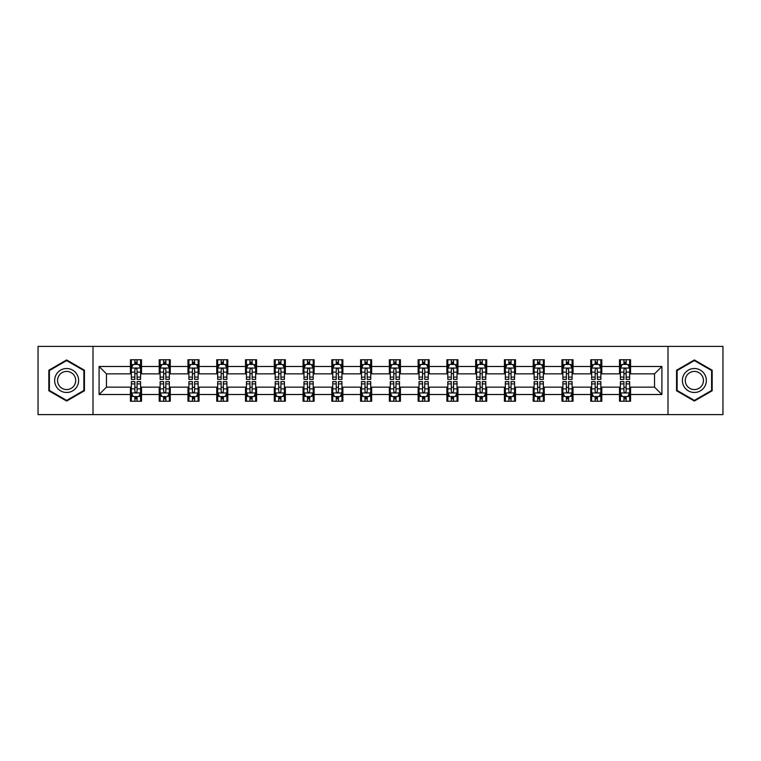 <?xml version="1.0" encoding="UTF-8"?>
<svg xmlns="http://www.w3.org/2000/svg" width="761" height="761" viewBox="0 0 761 761"><rect width="100%" height="100%" fill="white"/><g stroke="black" fill="none" stroke-linecap="round" stroke-linejoin="round"><path stroke-width="1.14" d="M667.996 414.612L722.95 414.612L722.95 346.388L667.996 346.388L667.996 414.612L93.004 414.612L93.004 346.388L38.05 346.388L38.05 414.612L93.004 414.612M667.996 346.388L93.004 346.388M630.565 366.488L630.565 359.753L619.492 359.753L619.492 366.488L601.789 366.488L601.789 359.753L590.726 359.753L590.726 366.488L573.023 366.488L573.023 359.753L561.96 359.753L561.96 366.488L544.258 366.488L544.258 359.753L533.195 359.753L533.195 366.488L515.492 366.488L515.492 359.753L504.419 359.753L504.419 366.488L486.717 366.488L486.717 359.753L475.654 359.753L475.654 366.488L457.951 366.488L457.951 359.753L446.888 359.753L446.888 366.488L429.185 366.488L429.185 359.753L418.122 359.753L418.122 366.488L400.419 366.488L400.419 359.753L389.356 359.753L389.356 366.488L371.644 366.488L371.644 359.753L360.581 359.753L360.581 366.488L342.878 366.488L342.878 359.753L331.815 359.753L331.815 366.488L314.112 366.488L314.112 359.753L303.049 359.753L303.049 366.488L285.346 366.488L285.346 359.753L274.283 359.753L274.283 366.488L256.581 366.488L256.581 359.753L245.508 359.753L245.508 366.488L227.805 366.488L227.805 359.753L216.742 359.753L216.742 366.488L199.04 366.488L199.04 359.753L187.977 359.753L187.977 366.488L170.274 366.488L170.274 359.753L159.211 359.753L159.211 366.488L141.508 366.488L141.508 359.753L130.435 359.753L130.435 366.488L99.092 366.488L99.092 394.512L106.464 387.14L130.435 387.14L130.435 401.247L141.508 401.247L141.508 387.14L159.211 387.14L159.211 401.247L170.274 401.247L170.274 387.14L187.977 387.14L187.977 401.247L199.04 401.247L199.04 387.14L216.742 387.14L216.742 401.247L227.805 401.247L227.805 387.14L245.508 387.14L245.508 401.247L256.581 401.247L256.581 387.14L274.283 387.14L274.283 401.247L285.346 401.247L285.346 387.14L303.049 387.14L303.049 401.247L314.112 401.247L314.112 387.14L331.815 387.14L331.815 401.247L342.878 401.247L342.878 387.14L360.581 387.14L360.581 401.247L371.644 401.247L371.644 387.14L389.356 387.14L389.356 401.247L400.419 401.247L400.419 387.14L418.122 387.14L418.122 401.247L429.185 401.247L429.185 387.14L446.888 387.14L446.888 401.247L457.951 401.247L457.951 387.14L475.654 387.14L475.654 401.247L486.717 401.247L486.717 387.14L504.419 387.14L504.419 401.247L515.492 401.247L515.492 387.14L533.195 387.14L533.195 401.247L544.258 401.247L544.258 387.14L561.96 387.14L561.96 401.247L573.023 401.247L573.023 387.14L590.726 387.14L590.726 401.247L601.789 401.247L601.789 387.14L619.492 387.14L619.492 401.247L630.565 401.247L630.565 387.14L654.536 387.14L654.536 373.86L630.565 373.86L630.565 366.488L661.908 366.488L661.908 394.512L630.565 394.512M619.492 394.512L601.789 394.512M590.726 394.512L573.023 394.512M561.96 394.512L544.258 394.512M533.195 394.512L515.492 394.512M504.419 394.512L486.717 394.512M475.654 394.512L457.951 394.512M446.888 394.512L429.185 394.512M418.122 394.512L400.419 394.512M389.356 394.512L371.644 394.512M360.581 394.512L342.878 394.512M331.815 394.512L314.112 394.512M303.049 394.512L285.346 394.512M274.283 394.512L256.581 394.512M245.508 394.512L227.805 394.512M216.742 394.512L199.04 394.512M187.977 394.512L170.274 394.512M159.211 394.512L141.508 394.512M130.435 394.512L99.092 394.512M619.492 366.488L619.492 373.86L601.789 373.86L601.789 366.488M590.726 366.488L590.726 373.86L573.023 373.86L573.023 366.488M561.96 366.488L561.96 373.86L544.258 373.86L544.258 366.488M533.195 366.488L533.195 373.86L515.492 373.86L515.492 366.488M504.419 366.488L504.419 373.86L486.717 373.86L486.717 366.488M475.654 366.488L475.654 373.86L457.951 373.86L457.951 366.488M446.888 366.488L446.888 373.86L429.185 373.86L429.185 366.488M418.122 366.488L418.122 373.86L400.419 373.86L400.419 366.488M389.356 366.488L389.356 373.86L371.644 373.86L371.644 366.488M360.581 366.488L360.581 373.86L342.878 373.86L342.878 366.488M331.815 366.488L331.815 373.86L314.112 373.86L314.112 366.488M303.049 366.488L303.049 373.86L285.346 373.86L285.346 366.488M274.283 366.488L274.283 373.86L256.581 373.86L256.581 366.488M245.508 366.488L245.508 373.86L227.805 373.86L227.805 366.488M216.742 366.488L216.742 373.86L199.04 373.86L199.04 366.488M187.977 366.488L187.977 373.86L170.274 373.86L170.274 366.488M159.211 366.488L159.211 373.86L141.508 373.86L141.508 366.488M130.435 366.488L130.435 373.86L106.464 373.86L99.092 366.488M106.464 373.86L106.464 387.14M661.908 394.512L654.536 387.14M654.536 373.86L661.908 366.488M130.435 364.367L131.358 364.367M134.868 364.367L137.075 364.367M140.585 364.367L141.508 364.367M130.435 373.68L131.358 373.68M134.868 373.68L137.075 373.68M140.585 373.68L141.508 373.68M130.435 387.32L131.358 387.32M134.868 387.32L137.075 387.32M140.585 387.32L141.508 387.32M130.435 396.633L131.358 396.633M134.868 396.633L137.075 396.633M140.585 396.633L141.508 396.633M159.211 387.32L160.133 387.32M163.634 387.32L165.85 387.32M169.351 387.32L170.274 387.32M159.211 396.633L160.133 396.633M163.634 396.633L165.85 396.633M169.351 396.633L170.274 396.633M159.211 364.367L160.133 364.367M163.634 364.367L165.85 364.367M169.351 364.367L170.274 364.367M159.211 373.68L160.133 373.68M163.634 373.68L165.85 373.68M169.351 373.68L170.274 373.68M187.977 387.32L188.899 387.32M192.4 387.32L194.616 387.32M198.117 387.32L199.04 387.32M187.977 396.633L188.899 396.633M192.4 396.633L194.616 396.633M198.117 396.633L199.04 396.633M187.977 364.367L188.899 364.367M192.4 364.367L194.616 364.367M198.117 364.367L199.04 364.367M187.977 373.68L188.899 373.68M192.4 373.68L194.616 373.68M198.117 373.68L199.04 373.68M216.742 387.32L217.665 387.32M221.166 387.32L223.382 387.32M226.883 387.32L227.805 387.32M216.742 396.633L217.665 396.633M221.166 396.633L223.382 396.633M226.883 396.633L227.805 396.633M216.742 364.367L217.665 364.367M221.166 364.367L223.382 364.367M226.883 364.367L227.805 364.367M216.742 373.68L217.665 373.68M221.166 373.68L223.382 373.68M226.883 373.68L227.805 373.68M245.508 387.32L246.431 387.32M249.941 387.32L252.148 387.32M255.658 387.32L256.581 387.32M245.508 396.633L246.431 396.633M249.941 396.633L252.148 396.633M255.658 396.633L256.581 396.633M245.508 364.367L246.431 364.367M249.941 364.367L252.148 364.367M255.658 364.367L256.581 364.367M245.508 373.68L246.431 373.68M249.941 373.68L252.148 373.68M255.658 373.68L256.581 373.68M274.283 387.32L275.206 387.32M278.707 387.32L280.923 387.32M284.424 387.32L285.346 387.32M274.283 396.633L275.206 396.633M278.707 396.633L280.923 396.633M284.424 396.633L285.346 396.633M274.283 364.367L275.206 364.367M278.707 364.367L280.923 364.367M284.424 364.367L285.346 364.367M274.283 373.68L275.206 373.68M278.707 373.68L280.923 373.68M284.424 373.68L285.346 373.68M303.049 387.32L303.972 387.32M307.473 387.32L309.689 387.32M313.19 387.32L314.112 387.32M303.049 396.633L303.972 396.633M307.473 396.633L309.689 396.633M313.19 396.633L314.112 396.633M303.049 364.367L303.972 364.367M307.473 364.367L309.689 364.367M313.19 364.367L314.112 364.367M303.049 373.68L303.972 373.68M307.473 373.68L309.689 373.68M313.19 373.68L314.112 373.68M331.815 387.32L332.738 387.32M336.238 387.32L338.455 387.32M341.955 387.32L342.878 387.32M331.815 396.633L332.738 396.633M336.238 396.633L338.455 396.633M341.955 396.633L342.878 396.633M331.815 364.367L332.738 364.367M336.238 364.367L338.455 364.367M341.955 364.367L342.878 364.367M331.815 373.68L332.738 373.68M336.238 373.68L338.455 373.68M341.955 373.68L342.878 373.68M360.581 387.32L361.504 387.32M365.014 387.32L367.221 387.32M370.731 387.32L371.644 387.32M360.581 396.633L361.504 396.633M365.014 396.633L367.221 396.633M370.731 396.633L371.644 396.633M360.581 364.367L361.504 364.367M365.014 364.367L367.221 364.367M370.731 364.367L371.644 364.367M360.581 373.68L361.504 373.68M365.014 373.68L367.221 373.68M370.731 373.68L371.644 373.68M389.356 387.32L390.269 387.32M393.779 387.32L395.986 387.32M399.496 387.32L400.419 387.32M389.356 396.633L390.269 396.633M393.779 396.633L395.986 396.633M399.496 396.633L400.419 396.633M389.356 364.367L390.269 364.367M393.779 364.367L395.986 364.367M399.496 364.367L400.419 364.367M389.356 373.68L390.269 373.68M393.779 373.68L395.986 373.68M399.496 373.68L400.419 373.68M418.122 387.32L419.045 387.32M422.545 387.32L424.762 387.32M428.262 387.32L429.185 387.32M418.122 396.633L419.045 396.633M422.545 396.633L424.762 396.633M428.262 396.633L429.185 396.633M418.122 364.367L419.045 364.367M422.545 364.367L424.762 364.367M428.262 364.367L429.185 364.367M418.122 373.68L419.045 373.68M422.545 373.68L424.762 373.68M428.262 373.68L429.185 373.68M446.888 387.32L447.81 387.32M451.311 387.32L453.527 387.32M457.028 387.32L457.951 387.32M446.888 396.633L447.81 396.633M451.311 396.633L453.527 396.633M457.028 396.633L457.951 396.633M446.888 364.367L447.81 364.367M451.311 364.367L453.527 364.367M457.028 364.367L457.951 364.367M446.888 373.68L447.81 373.68M451.311 373.68L453.527 373.68M457.028 373.68L457.951 373.68M475.654 387.32L476.576 387.32M480.077 387.32L482.293 387.32M485.794 387.32L486.717 387.32M475.654 396.633L476.576 396.633M480.077 396.633L482.293 396.633M485.794 396.633L486.717 396.633M475.654 364.367L476.576 364.367M480.077 364.367L482.293 364.367M485.794 364.367L486.717 364.367M475.654 373.68L476.576 373.68M480.077 373.68L482.293 373.68M485.794 373.68L486.717 373.68M504.419 387.32L505.342 387.32M508.852 387.32L511.059 387.32M514.569 387.32L515.492 387.32M504.419 396.633L505.342 396.633M508.852 396.633L511.059 396.633M514.569 396.633L515.492 396.633M504.419 364.367L505.342 364.367M508.852 364.367L511.059 364.367M514.569 364.367L515.492 364.367M504.419 373.68L505.342 373.68M508.852 373.68L511.059 373.68M514.569 373.68L515.492 373.68M533.195 387.32L534.117 387.32M537.618 387.32L539.834 387.32M543.335 387.32L544.258 387.32M533.195 396.633L534.117 396.633M537.618 396.633L539.834 396.633M543.335 396.633L544.258 396.633M533.195 364.367L534.117 364.367M537.618 364.367L539.834 364.367M543.335 364.367L544.258 364.367M533.195 373.68L534.117 373.68M537.618 373.68L539.834 373.68M543.335 373.68L544.258 373.68M561.96 387.32L562.883 387.32M566.384 387.32L568.6 387.32M572.101 387.32L573.023 387.32M561.96 396.633L562.883 396.633M566.384 396.633L568.6 396.633M572.101 396.633L573.023 396.633M561.96 364.367L562.883 364.367M566.384 364.367L568.6 364.367M572.101 364.367L573.023 364.367M561.96 373.68L562.883 373.68M566.384 373.68L568.6 373.68M572.101 373.68L573.023 373.68M590.726 387.32L591.649 387.32M595.15 387.32L597.366 387.32M600.867 387.32L601.789 387.32M590.726 396.633L591.649 396.633M595.15 396.633L597.366 396.633M600.867 396.633L601.789 396.633M590.726 364.367L591.649 364.367M595.15 364.367L597.366 364.367M600.867 364.367L601.789 364.367M590.726 373.68L591.649 373.68M595.15 373.68L597.366 373.68M600.867 373.68L601.789 373.68M619.492 387.32L620.415 387.32M623.925 387.32L626.132 387.32M629.642 387.32L630.565 387.32M619.492 396.633L620.415 396.633M623.925 396.633L626.132 396.633M629.642 396.633L630.565 396.633M619.492 364.367L620.415 364.367M623.925 364.367L626.132 364.367M629.642 364.367L630.565 364.367M619.492 373.68L620.415 373.68M623.925 373.68L626.132 373.68M629.642 373.68L630.565 373.68M66.635 401.047L84.433 390.774L84.433 370.226L66.635 359.953L48.837 370.226L48.837 390.774L66.635 401.047M712.163 370.226L694.365 359.953L676.567 370.226L676.567 390.774L694.365 401.047L712.163 390.774L712.163 370.226M137.075 362.15L134.868 362.15M140.585 377.085L137.075 377.085L137.075 379.397L140.585 379.397L140.585 368.143L138.74 364.452L133.204 364.452L131.358 368.143L131.358 379.397L134.868 379.397L134.868 377.085L131.358 377.085M131.358 368.143L131.358 359.753M140.585 368.143L140.585 359.753M134.868 364.452L134.868 359.753M137.075 359.753L137.075 364.452M137.075 377.085L137.075 369.532C136.343 368.105 135.601 368.105 134.868 369.532L134.868 377.085M134.868 398.85L137.075 398.85M131.358 383.915L134.868 383.915L134.868 381.603L131.358 381.603L131.358 392.857L133.204 396.548L138.74 396.548L140.585 392.857L140.585 381.603L137.075 381.603L137.075 383.915L140.585 383.915M140.585 392.857L140.585 401.247M131.358 392.857L131.358 401.247M137.075 396.548L137.075 401.247M134.868 401.247L134.868 396.548M134.868 383.915L134.868 391.468C135.601 392.895 136.343 392.895 137.075 391.468L137.075 383.915M77.013 386.493A11.986 11.986 0 0 0 72.628 370.122A11.986 11.986 0 0 0 56.257 374.507A11.986 11.986 0 0 0 60.642 390.878A11.986 11.986 0 0 0 77.013 386.493M74.492 385.037A9.075 9.075 0 0 0 71.173 372.643A9.075 9.075 0 0 0 58.778 375.963A9.075 9.075 0 0 0 62.098 388.357A9.075 9.075 0 0 0 74.492 385.037M49.389 390.46L49.389 370.54L66.635 360.59L83.872 370.54L83.872 390.46L66.635 400.41L49.389 390.46M694.365 368.514A11.986 11.986 0 0 0 682.379 380.5A11.986 11.986 0 0 0 694.365 392.486A11.986 11.986 0 0 0 706.351 380.5A11.986 11.986 0 0 0 694.365 368.514M694.365 371.425A9.075 9.075 0 0 0 685.29 380.5A9.075 9.075 0 0 0 694.365 389.575A9.075 9.075 0 0 0 703.44 380.5A9.075 9.075 0 0 0 694.365 371.425M711.611 390.46L694.365 400.41L677.128 390.46L677.128 370.54L694.365 360.59L711.611 370.54L711.611 390.46M165.85 362.15L163.634 362.15M169.351 377.085L165.85 377.085L165.85 379.397L169.351 379.397L169.351 368.143L167.506 364.452L161.969 364.452L160.133 368.143L160.133 379.397L163.634 379.397L163.634 377.085L160.133 377.085M160.133 368.143L160.133 359.753M169.351 368.143L169.351 359.753M163.634 364.452L163.634 359.753M165.85 359.753L165.85 364.452M165.85 377.085L165.85 369.532C165.108 368.105 164.376 368.105 163.634 369.532L163.634 377.085M194.616 362.15L192.4 362.15M198.117 377.085L194.616 377.085L194.616 379.397L198.117 379.397L198.117 368.143L196.271 364.452L190.745 364.452L188.899 368.143L188.899 379.397L192.4 379.397L192.4 377.085L188.899 377.085M188.899 368.143L188.899 359.753M198.117 368.143L198.117 359.753M192.4 364.452L192.4 359.753M194.616 359.753L194.616 364.452M194.616 377.085L194.616 369.532C193.874 368.105 193.142 368.105 192.4 369.532L192.4 377.085M163.634 398.85L165.85 398.85M160.133 383.915L163.634 383.915L163.634 381.603L160.133 381.603L160.133 392.857L161.969 396.548L167.506 396.548L169.351 392.857L169.351 381.603L165.85 381.603L165.85 383.915L169.351 383.915M169.351 392.857L169.351 401.247M160.133 392.857L160.133 401.247M165.85 396.548L165.85 401.247M163.634 401.247L163.634 396.548M163.634 383.915L163.634 391.468C164.366 392.895 165.108 392.895 165.85 391.468L165.85 383.915M192.4 398.85L194.616 398.85M188.899 383.915L192.4 383.915L192.4 381.603L188.899 381.603L188.899 392.857L190.745 396.548L196.271 396.548L198.117 392.857L198.117 381.603L194.616 381.603L194.616 383.915L198.117 383.915M198.117 392.857L198.117 401.247M188.899 392.857L188.899 401.247M194.616 396.548L194.616 401.247M192.4 401.247L192.4 396.548M192.4 383.915L192.4 391.468C193.142 392.895 193.874 392.895 194.616 391.468L194.616 383.915M223.382 362.15L221.166 362.15M226.883 377.085L223.382 377.085L223.382 379.397L226.883 379.397L226.883 368.143L225.047 364.452L219.51 364.452L217.665 368.143L217.665 379.397L221.166 379.397L221.166 377.085L217.665 377.085M217.665 368.143L217.665 359.753M226.883 368.143L226.883 359.753M221.166 364.452L221.166 359.753M223.382 359.753L223.382 364.452M223.382 377.085L223.382 369.532C222.65 368.105 221.908 368.105 221.166 369.532L221.166 377.085M252.148 362.15L249.941 362.15M255.658 377.085L252.148 377.085L252.148 379.397L255.658 379.397L255.658 368.143L253.813 364.452L248.276 364.452L246.431 368.143L246.431 379.397L249.941 379.397L249.941 377.085L246.431 377.085M246.431 368.143L246.431 359.753M255.658 368.143L255.658 359.753M249.941 364.452L249.941 359.753M252.148 359.753L252.148 364.452M252.148 377.085L252.148 369.532C251.415 368.105 250.673 368.105 249.941 369.532L249.941 377.085M280.923 362.15L278.707 362.15M284.424 377.085L280.923 377.085L280.923 379.397L284.424 379.397L284.424 368.143L282.578 364.452L277.042 364.452L275.206 368.143L275.206 379.397L278.707 379.397L278.707 377.085L275.206 377.085M275.206 368.143L275.206 359.753M284.424 368.143L284.424 359.753M278.707 364.452L278.707 359.753M280.923 359.753L280.923 364.452M280.923 377.085L280.923 369.532C280.181 368.105 279.449 368.105 278.707 369.532L278.707 377.085M221.166 398.85L223.382 398.85M217.665 383.915L221.166 383.915L221.166 381.603L217.665 381.603L217.665 392.857L219.51 396.548L225.047 396.548L226.883 392.857L226.883 381.603L223.382 381.603L223.382 383.915L226.883 383.915M226.883 392.857L226.883 401.247M217.665 392.857L217.665 401.247M223.382 396.548L223.382 401.247M221.166 401.247L221.166 396.548M221.166 383.915L221.166 391.468C221.908 392.895 222.64 392.895 223.382 391.468L223.382 383.915M249.941 398.85L252.148 398.85M246.431 383.915L249.941 383.915L249.941 381.603L246.431 381.603L246.431 392.857L248.276 396.548L253.813 396.548L255.658 392.857L255.658 381.603L252.148 381.603L252.148 383.915L255.658 383.915M255.658 392.857L255.658 401.247M246.431 392.857L246.431 401.247M252.148 396.548L252.148 401.247M249.941 401.247L249.941 396.548M249.941 383.915L249.941 391.468C250.673 392.895 251.415 392.895 252.148 391.468L252.148 383.915M278.707 398.85L280.923 398.85M275.206 383.915L278.707 383.915L278.707 381.603L275.206 381.603L275.206 392.857L277.042 396.548L282.578 396.548L284.424 392.857L284.424 381.603L280.923 381.603L280.923 383.915L284.424 383.915M284.424 392.857L284.424 401.247M275.206 392.857L275.206 401.247M280.923 396.548L280.923 401.247M278.707 401.247L278.707 396.548M278.707 383.915L278.707 391.468C279.439 392.895 280.181 392.895 280.923 391.468L280.923 383.915M309.689 362.15L307.473 362.15M313.19 377.085L309.689 377.085L309.689 379.397L313.19 379.397L313.19 368.143L311.344 364.452L305.817 364.452L303.972 368.143L303.972 379.397L307.473 379.397L307.473 377.085L303.972 377.085M303.972 368.143L303.972 359.753M313.19 368.143L313.19 359.753M307.473 364.452L307.473 359.753M309.689 359.753L309.689 364.452M309.689 377.085L309.689 369.532C308.947 368.105 308.215 368.105 307.473 369.532L307.473 377.085M307.473 398.85L309.689 398.85M303.972 383.915L307.473 383.915L307.473 381.603L303.972 381.603L303.972 392.857L305.817 396.548L311.344 396.548L313.19 392.857L313.19 381.603L309.689 381.603L309.689 383.915L313.19 383.915M313.19 392.857L313.19 401.247M303.972 392.857L303.972 401.247M309.689 396.548L309.689 401.247M307.473 401.247L307.473 396.548M307.473 383.915L307.473 391.468C308.215 392.895 308.947 392.895 309.689 391.468L309.689 383.915M338.455 362.15L336.238 362.15M341.955 377.085L338.455 377.085L338.455 379.397L341.955 379.397L341.955 368.143L340.11 364.452L334.583 364.452L332.738 368.143L332.738 379.397L336.238 379.397L336.238 377.085L332.738 377.085M332.738 368.143L332.738 359.753M341.955 368.143L341.955 359.753M336.238 364.452L336.238 359.753M338.455 359.753L338.455 364.452M338.455 377.085L338.455 369.532C337.722 368.105 336.98 368.105 336.238 369.532L336.238 377.085M336.238 398.85L338.455 398.85M332.738 383.915L336.238 383.915L336.238 381.603L332.738 381.603L332.738 392.857L334.583 396.548L340.11 396.548L341.955 392.857L341.955 381.603L338.455 381.603L338.455 383.915L341.955 383.915M341.955 392.857L341.955 401.247M332.738 392.857L332.738 401.247M338.455 396.548L338.455 401.247M336.238 401.247L336.238 396.548M336.238 383.915L336.238 391.468C336.98 392.895 337.713 392.895 338.455 391.468L338.455 383.915M367.221 362.15L365.014 362.15M370.731 377.085L367.221 377.085L367.221 379.397L370.731 379.397L370.731 368.143L368.885 364.452L363.349 364.452L361.504 368.143L361.504 379.397L365.014 379.397L365.014 377.085L361.504 377.085M361.504 368.143L361.504 359.753M370.731 368.143L370.731 359.753M365.014 364.452L365.014 359.753M367.221 359.753L367.221 364.452M367.221 377.085L367.221 369.532C366.488 368.105 365.746 368.105 365.014 369.532L365.014 377.085M365.014 398.85L367.221 398.85M361.504 383.915L365.014 383.915L365.014 381.603L361.504 381.603L361.504 392.857L363.349 396.548L368.885 396.548L370.731 392.857L370.731 381.603L367.221 381.603L367.221 383.915L370.731 383.915M370.731 392.857L370.731 401.247M361.504 392.857L361.504 401.247M367.221 396.548L367.221 401.247M365.014 401.247L365.014 396.548M365.014 383.915L365.014 391.468C365.746 392.895 366.488 392.895 367.221 391.468L367.221 383.915M395.986 362.15L393.779 362.15M399.496 377.085L395.986 377.085L395.986 379.397L399.496 379.397L399.496 368.143L397.651 364.452L392.115 364.452L390.269 368.143L390.269 379.397L393.779 379.397L393.779 377.085L390.269 377.085M390.269 368.143L390.269 359.753M399.496 368.143L399.496 359.753M393.779 364.452L393.779 359.753M395.986 359.753L395.986 364.452M395.986 377.085L395.986 369.532C395.254 368.105 394.512 368.105 393.779 369.532L393.779 377.085M393.779 398.85L395.986 398.85M390.269 383.915L393.779 383.915L393.779 381.603L390.269 381.603L390.269 392.857L392.115 396.548L397.651 396.548L399.496 392.857L399.496 381.603L395.986 381.603L395.986 383.915L399.496 383.915M399.496 392.857L399.496 401.247M390.269 392.857L390.269 401.247M395.986 396.548L395.986 401.247M393.779 401.247L393.779 396.548M393.779 383.915L393.779 391.468C394.512 392.895 395.254 392.895 395.986 391.468L395.986 383.915M424.762 362.15L422.545 362.15M428.262 377.085L424.762 377.085L424.762 379.397L428.262 379.397L428.262 368.143L426.417 364.452L420.89 364.452L419.045 368.143L419.045 379.397L422.545 379.397L422.545 377.085L419.045 377.085M419.045 368.143L419.045 359.753M428.262 368.143L428.262 359.753M422.545 364.452L422.545 359.753M424.762 359.753L424.762 364.452M424.762 377.085L424.762 369.532C424.02 368.105 423.287 368.105 422.545 369.532L422.545 377.085M422.545 398.85L424.762 398.85M419.045 383.915L422.545 383.915L422.545 381.603L419.045 381.603L419.045 392.857L420.89 396.548L426.417 396.548L428.262 392.857L428.262 381.603L424.762 381.603L424.762 383.915L428.262 383.915M428.262 392.857L428.262 401.247M419.045 392.857L419.045 401.247M424.762 396.548L424.762 401.247M422.545 401.247L422.545 396.548M422.545 383.915L422.545 391.468C423.278 392.895 424.02 392.895 424.762 391.468L424.762 383.915M453.527 362.15L451.311 362.15M457.028 377.085L453.527 377.085L453.527 379.397L457.028 379.397L457.028 368.143L455.183 364.452L449.656 364.452L447.81 368.143L447.81 379.397L451.311 379.397L451.311 377.085L447.81 377.085M447.81 368.143L447.81 359.753M457.028 368.143L457.028 359.753M451.311 364.452L451.311 359.753M453.527 359.753L453.527 364.452M453.527 377.085L453.527 369.532C452.785 368.105 452.053 368.105 451.311 369.532L451.311 377.085M451.311 398.85L453.527 398.85M447.81 383.915L451.311 383.915L451.311 381.603L447.81 381.603L447.81 392.857L449.656 396.548L455.183 396.548L457.028 392.857L457.028 381.603L453.527 381.603L453.527 383.915L457.028 383.915M457.028 392.857L457.028 401.247M447.81 392.857L447.81 401.247M453.527 396.548L453.527 401.247M451.311 401.247L451.311 396.548M451.311 383.915L451.311 391.468C452.053 392.895 452.785 392.895 453.527 391.468L453.527 383.915M482.293 362.15L480.077 362.15M485.794 377.085L482.293 377.085L482.293 379.397L485.794 379.397L485.794 368.143L483.958 364.452L478.422 364.452L476.576 368.143L476.576 379.397L480.077 379.397L480.077 377.085L476.576 377.085M476.576 368.143L476.576 359.753M485.794 368.143L485.794 359.753M480.077 364.452L480.077 359.753M482.293 359.753L482.293 364.452M482.293 377.085L482.293 369.532C481.561 368.105 480.819 368.105 480.077 369.532L480.077 377.085M480.077 398.85L482.293 398.85M476.576 383.915L480.077 383.915L480.077 381.603L476.576 381.603L476.576 392.857L478.422 396.548L483.958 396.548L485.794 392.857L485.794 381.603L482.293 381.603L482.293 383.915L485.794 383.915M485.794 392.857L485.794 401.247M476.576 392.857L476.576 401.247M482.293 396.548L482.293 401.247M480.077 401.247L480.077 396.548M480.077 383.915L480.077 391.468C480.819 392.895 481.551 392.895 482.293 391.468L482.293 383.915M511.059 362.15L508.852 362.15M514.569 377.085L511.059 377.085L511.059 379.397L514.569 379.397L514.569 368.143L512.724 364.452L507.187 364.452L505.342 368.143L505.342 379.397L508.852 379.397L508.852 377.085L505.342 377.085M505.342 368.143L505.342 359.753M514.569 368.143L514.569 359.753M508.852 364.452L508.852 359.753M511.059 359.753L511.059 364.452M511.059 377.085L511.059 369.532C510.327 368.105 509.585 368.105 508.852 369.532L508.852 377.085M508.852 398.85L511.059 398.85M505.342 383.915L508.852 383.915L508.852 381.603L505.342 381.603L505.342 392.857L507.187 396.548L512.724 396.548L514.569 392.857L514.569 381.603L511.059 381.603L511.059 383.915L514.569 383.915M514.569 392.857L514.569 401.247M505.342 392.857L505.342 401.247M511.059 396.548L511.059 401.247M508.852 401.247L508.852 396.548M508.852 383.915L508.852 391.468C509.585 392.895 510.327 392.895 511.059 391.468L511.059 383.915M539.834 362.15L537.618 362.15M543.335 377.085L539.834 377.085L539.834 379.397L543.335 379.397L543.335 368.143L541.49 364.452L535.953 364.452L534.117 368.143L534.117 379.397L537.618 379.397L537.618 377.085L534.117 377.085M534.117 368.143L534.117 359.753M543.335 368.143L543.335 359.753M537.618 364.452L537.618 359.753M539.834 359.753L539.834 364.452M539.834 377.085L539.834 369.532C539.092 368.105 538.36 368.105 537.618 369.532L537.618 377.085M537.618 398.85L539.834 398.85M534.117 383.915L537.618 383.915L537.618 381.603L534.117 381.603L534.117 392.857L535.953 396.548L541.49 396.548L543.335 392.857L543.335 381.603L539.834 381.603L539.834 383.915L543.335 383.915M543.335 392.857L543.335 401.247M534.117 392.857L534.117 401.247M539.834 396.548L539.834 401.247M537.618 401.247L537.618 396.548M537.618 383.915L537.618 391.468C538.35 392.895 539.092 392.895 539.834 391.468L539.834 383.915M568.6 362.15L566.384 362.15M572.101 377.085L568.6 377.085L568.6 379.397L572.101 379.397L572.101 368.143L570.255 364.452L564.729 364.452L562.883 368.143L562.883 379.397L566.384 379.397L566.384 377.085L562.883 377.085M562.883 368.143L562.883 359.753M572.101 368.143L572.101 359.753M566.384 364.452L566.384 359.753M568.6 359.753L568.6 364.452M568.6 377.085L568.6 369.532C567.858 368.105 567.126 368.105 566.384 369.532L566.384 377.085M566.384 398.85L568.6 398.85M562.883 383.915L566.384 383.915L566.384 381.603L562.883 381.603L562.883 392.857L564.729 396.548L570.255 396.548L572.101 392.857L572.101 381.603L568.6 381.603L568.6 383.915L572.101 383.915M572.101 392.857L572.101 401.247M562.883 392.857L562.883 401.247M568.6 396.548L568.6 401.247M566.384 401.247L566.384 396.548M566.384 383.915L566.384 391.468C567.126 392.895 567.858 392.895 568.6 391.468L568.6 383.915M597.366 362.15L595.15 362.15M600.867 377.085L597.366 377.085L597.366 379.397L600.867 379.397L600.867 368.143L599.031 364.452L593.494 364.452L591.649 368.143L591.649 379.397L595.15 379.397L595.15 377.085L591.649 377.085M591.649 368.143L591.649 359.753M600.867 368.143L600.867 359.753M595.15 364.452L595.15 359.753M597.366 359.753L597.366 364.452M597.366 377.085L597.366 369.532C596.634 368.105 595.892 368.105 595.15 369.532L595.15 377.085M595.15 398.85L597.366 398.85M591.649 383.915L595.15 383.915L595.15 381.603L591.649 381.603L591.649 392.857L593.494 396.548L599.031 396.548L600.867 392.857L600.867 381.603L597.366 381.603L597.366 383.915L600.867 383.915M600.867 392.857L600.867 401.247M591.649 392.857L591.649 401.247M597.366 396.548L597.366 401.247M595.15 401.247L595.15 396.548M595.15 383.915L595.15 391.468C595.892 392.895 596.624 392.895 597.366 391.468L597.366 383.915M626.132 362.15L623.925 362.15M629.642 377.085L626.132 377.085L626.132 379.397L629.642 379.397L629.642 368.143L627.796 364.452L622.26 364.452L620.415 368.143L620.415 379.397L623.925 379.397L623.925 377.085L620.415 377.085M620.415 368.143L620.415 359.753M629.642 368.143L629.642 359.753M623.925 364.452L623.925 359.753M626.132 359.753L626.132 364.452M626.132 377.085L626.132 369.532C625.399 368.105 624.657 368.105 623.925 369.532L623.925 377.085M623.925 398.85L626.132 398.85M620.415 383.915L623.925 383.915L623.925 381.603L620.415 381.603L620.415 392.857L622.26 396.548L627.796 396.548L629.642 392.857L629.642 381.603L626.132 381.603L626.132 383.915L629.642 383.915M629.642 392.857L629.642 401.247M620.415 392.857L620.415 401.247M626.132 396.548L626.132 401.247M623.925 401.247L623.925 396.548M623.925 383.915L623.925 391.468C624.657 392.895 625.399 392.895 626.132 391.468L626.132 383.915M140.538 368.048L131.406 368.048M131.358 364.681L133.099 364.681M138.844 364.681L140.585 364.681M134.868 372.139L131.358 372.139M140.585 372.139L137.075 372.139M137.075 363.32L134.868 363.32M131.406 392.952L140.538 392.952M140.585 396.319L138.844 396.319M133.099 396.319L131.358 396.319M137.075 388.861L140.585 388.861M131.358 388.861L134.868 388.861M134.868 397.68L137.075 397.68M169.303 368.048L160.171 368.048M160.133 364.681L161.865 364.681M167.62 364.681L169.351 364.681M163.634 372.139L160.133 372.139M169.351 372.139L165.85 372.139M165.85 363.32L163.634 363.32M198.069 368.048L188.947 368.048M188.899 364.681L190.631 364.681M196.386 364.681L198.117 364.681M192.4 372.139L188.899 372.139M198.117 372.139L194.616 372.139M194.616 363.32L192.4 363.32M160.171 392.952L169.303 392.952M169.351 396.319L167.62 396.319M161.865 396.319L160.133 396.319M165.85 388.861L169.351 388.861M160.133 388.861L163.634 388.861M163.634 397.68L165.85 397.68M188.947 392.952L198.069 392.952M198.117 396.319L196.386 396.319M190.631 396.319L188.899 396.319M194.616 388.861L198.117 388.861M188.899 388.861L192.4 388.861M192.4 397.68L194.616 397.68M226.845 368.048L217.713 368.048M217.665 364.681L219.396 364.681M225.151 364.681L226.883 364.681M221.166 372.139L217.665 372.139M226.883 372.139L223.382 372.139M223.382 363.32L221.166 363.32M255.61 368.048L246.478 368.048M246.431 364.681L248.172 364.681M253.917 364.681L255.658 364.681M249.941 372.139L246.431 372.139M255.658 372.139L252.148 372.139M252.148 363.32L249.941 363.32M284.376 368.048L275.244 368.048M275.206 364.681L276.937 364.681M282.692 364.681L284.424 364.681M278.707 372.139L275.206 372.139M284.424 372.139L280.923 372.139M280.923 363.32L278.707 363.32M217.713 392.952L226.845 392.952M226.883 396.319L225.151 396.319M219.396 396.319L217.665 396.319M223.382 388.861L226.883 388.861M217.665 388.861L221.166 388.861M221.166 397.68L223.382 397.68M246.478 392.952L255.61 392.952M255.658 396.319L253.917 396.319M248.172 396.319L246.431 396.319M252.148 388.861L255.658 388.861M246.431 388.861L249.941 388.861M249.941 397.68L252.148 397.68M275.244 392.952L284.376 392.952M284.424 396.319L282.692 396.319M276.937 396.319L275.206 396.319M280.923 388.861L284.424 388.861M275.206 388.861L278.707 388.861M278.707 397.68L280.923 397.68M313.142 368.048L304.02 368.048M303.972 364.681L305.703 364.681M311.458 364.681L313.19 364.681M307.473 372.139L303.972 372.139M313.19 372.139L309.689 372.139M309.689 363.32L307.473 363.32M304.02 392.952L313.142 392.952M313.19 396.319L311.458 396.319M305.703 396.319L303.972 396.319M309.689 388.861L313.19 388.861M303.972 388.861L307.473 388.861M307.473 397.68L309.689 397.68M341.908 368.048L332.785 368.048M332.738 364.681L334.469 364.681M340.224 364.681L341.955 364.681M336.238 372.139L332.738 372.139M341.955 372.139L338.455 372.139M338.455 363.32L336.238 363.32M332.785 392.952L341.908 392.952M341.955 396.319L340.224 396.319M334.469 396.319L332.738 396.319M338.455 388.861L341.955 388.861M332.738 388.861L336.238 388.861M336.238 397.68L338.455 397.68M370.683 368.048L361.551 368.048M361.504 364.681L363.235 364.681M368.99 364.681L370.731 364.681M365.014 372.139L361.504 372.139M370.731 372.139L367.221 372.139M367.221 363.32L365.014 363.32M361.551 392.952L370.683 392.952M370.731 396.319L368.99 396.319M363.235 396.319L361.504 396.319M367.221 388.861L370.731 388.861M361.504 388.861L365.014 388.861M365.014 397.68L367.221 397.68M399.449 368.048L390.317 368.048M390.269 364.681L392.01 364.681M397.765 364.681L399.496 364.681M393.779 372.139L390.269 372.139M399.496 372.139L395.986 372.139M395.986 363.32L393.779 363.32M390.317 392.952L399.449 392.952M399.496 396.319L397.765 396.319M392.01 396.319L390.269 396.319M395.986 388.861L399.496 388.861M390.269 388.861L393.779 388.861M393.779 397.68L395.986 397.68M428.215 368.048L419.092 368.048M419.045 364.681L420.776 364.681M426.531 364.681L428.262 364.681M422.545 372.139L419.045 372.139M428.262 372.139L424.762 372.139M424.762 363.32L422.545 363.32M419.092 392.952L428.215 392.952M428.262 396.319L426.531 396.319M420.776 396.319L419.045 396.319M424.762 388.861L428.262 388.861M419.045 388.861L422.545 388.861M422.545 397.68L424.762 397.68M456.981 368.048L447.858 368.048M447.81 364.681L449.542 364.681M455.297 364.681L457.028 364.681M451.311 372.139L447.81 372.139M457.028 372.139L453.527 372.139M453.527 363.32L451.311 363.32M447.858 392.952L456.981 392.952M457.028 396.319L455.297 396.319M449.542 396.319L447.81 396.319M453.527 388.861L457.028 388.861M447.81 388.861L451.311 388.861M451.311 397.68L453.527 397.68M485.756 368.048L476.624 368.048M476.576 364.681L478.308 364.681M484.063 364.681L485.794 364.681M480.077 372.139L476.576 372.139M485.794 372.139L482.293 372.139M482.293 363.32L480.077 363.32M476.624 392.952L485.756 392.952M485.794 396.319L484.063 396.319M478.308 396.319L476.576 396.319M482.293 388.861L485.794 388.861M476.576 388.861L480.077 388.861M480.077 397.68L482.293 397.68M514.522 368.048L505.39 368.048M505.342 364.681L507.083 364.681M512.828 364.681L514.569 364.681M508.852 372.139L505.342 372.139M514.569 372.139L511.059 372.139M511.059 363.32L508.852 363.32M505.39 392.952L514.522 392.952M514.569 396.319L512.828 396.319M507.083 396.319L505.342 396.319M511.059 388.861L514.569 388.861M505.342 388.861L508.852 388.861M508.852 397.68L511.059 397.68M543.287 368.048L534.155 368.048M534.117 364.681L535.849 364.681M541.604 364.681L543.335 364.681M537.618 372.139L534.117 372.139M543.335 372.139L539.834 372.139M539.834 363.32L537.618 363.32M534.155 392.952L543.287 392.952M543.335 396.319L541.604 396.319M535.849 396.319L534.117 396.319M539.834 388.861L543.335 388.861M534.117 388.861L537.618 388.861M537.618 397.68L539.834 397.68M572.053 368.048L562.931 368.048M562.883 364.681L564.614 364.681M570.37 364.681L572.101 364.681M566.384 372.139L562.883 372.139M572.101 372.139L568.6 372.139M568.6 363.32L566.384 363.32M562.931 392.952L572.053 392.952M572.101 396.319L570.37 396.319M564.614 396.319L562.883 396.319M568.6 388.861L572.101 388.861M562.883 388.861L566.384 388.861M566.384 397.68L568.6 397.68M600.829 368.048L591.697 368.048M591.649 364.681L593.38 364.681M599.135 364.681L600.867 364.681M595.15 372.139L591.649 372.139M600.867 372.139L597.366 372.139M597.366 363.32L595.15 363.32M591.697 392.952L600.829 392.952M600.867 396.319L599.135 396.319M593.38 396.319L591.649 396.319M597.366 388.861L600.867 388.861M591.649 388.861L595.15 388.861M595.15 397.68L597.366 397.68M629.594 368.048L620.462 368.048M620.415 364.681L622.156 364.681M627.901 364.681L629.642 364.681M623.925 372.139L620.415 372.139M629.642 372.139L626.132 372.139M626.132 363.32L623.925 363.32M620.462 392.952L629.594 392.952M629.642 396.319L627.901 396.319M622.156 396.319L620.415 396.319M626.132 388.861L629.642 388.861M620.415 388.861L623.925 388.861M623.925 397.68L626.132 397.68"/></g></svg>
